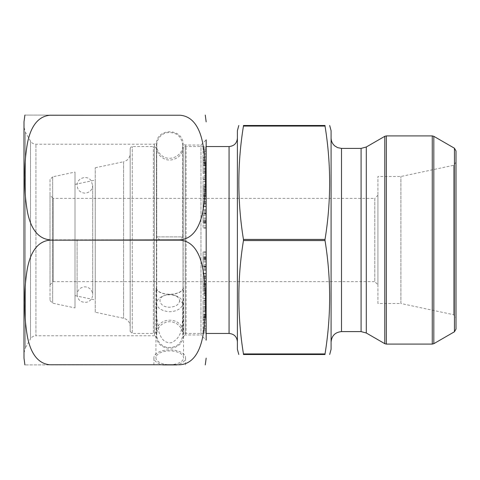 <?xml version="1.0" encoding="UTF-8"?>
<svg xmlns="http://www.w3.org/2000/svg" width="480" height="480" viewBox="0 0 480 480"><rect width="100%" height="100%" fill="white"/><g stroke="black" fill="none" stroke-linecap="round" stroke-linejoin="round"><path stroke-width="0.36" stroke-dasharray="2.4 1.8" d="M325.032 353.934C331.164 316.146 331.164 278.358 325.032 240.57L325.032 239.43C331.164 201.642 331.164 163.854 325.032 126.066L325.032 125.496L325.032 126.066L325.032 125.496L243.45 125.496L243.45 126.066C237.318 163.854 237.318 201.642 243.45 239.43L243.45 240.57C237.318 278.358 237.318 316.146 243.45 353.934L243.45 354.504L243.45 353.934L243.45 354.504L325.032 354.504L325.032 353.934L325.032 354.504L325.032 353.934L243.45 353.934M243.45 125.496L243.45 126.066L243.45 125.496M331.086 349.302L331.086 130.698M331.086 342.012L331.086 137.988L331.086 342.012M456 150.93L456 329.07M50.022 179.466L50.022 300.534L50.022 179.466L52.668 176.826L52.668 303.174L52.668 176.826L75.006 172.074L75.006 307.926L75.006 172.074M50.022 195.24L50.022 284.76L50.022 195.24L53.148 198.36L53.148 281.64L53.148 198.36L374.802 198.36L374.802 281.64L377.928 284.76L377.928 195.24L377.928 284.76M377.928 303.498L377.928 176.502L377.928 303.498L400.902 303.498L400.902 176.502L400.902 303.498L453.528 314.682L456 317.736L456 162.264L456 317.736M50.022 284.76L53.148 281.64L374.802 281.64L374.802 198.36L377.928 195.24M237.396 349.302L237.396 130.698M75.006 295.632L75.006 184.368L75.006 295.632L95.256 299.934L95.256 180.066L95.256 299.934M95.256 312.228L95.256 167.772L95.256 312.228L123.582 318.252C127.692 319.416 129.894 322.134 130.176 326.394L130.176 153.606L130.176 326.394M95.256 167.772L123.582 161.748L123.582 318.252L123.582 161.748C127.692 160.584 129.894 157.866 130.176 153.606M130.176 331.368L130.176 148.632L130.176 331.368L132.258 333.45L132.258 146.55L132.258 333.45L153.372 333.45L153.372 146.55L153.372 333.45C155.004 333.336 156.024 332.49 156.444 330.918C158.322 316.614 181.146 316.614 183.03 330.918L183.03 149.082L183.03 330.918C183.444 332.49 184.47 333.336 186.096 333.45L186.096 146.55L186.096 333.45L206.166 333.45M237.396 341.778L237.396 138.222L237.396 341.778M206.166 264.408L206.166 251.844L206.166 266.838L206.166 264.408L203.046 264.408L203.046 266.838L203.046 251.844L203.046 264.408M206.166 307.818L203.046 307.818L203.046 319.116L206.166 319.116L206.166 307.818L206.166 322.62L206.166 315.204L203.046 315.204L203.046 320.958L206.166 320.958L206.166 315.204L206.166 323.934L203.046 323.934L203.046 311.628L206.166 311.628M206.166 308.124L206.166 300.99L206.166 314.868L206.166 306.636L206.166 308.124L203.046 308.124L203.046 306.636L203.046 314.868L203.046 300.99L203.046 308.124M206.166 295.392L206.166 304.056L206.166 293.49L206.166 295.392L203.046 295.392L203.046 293.49L203.046 304.056L203.046 295.392M203.046 194.988L206.166 194.988L206.166 202.314L206.166 188.394L203.046 188.394L203.046 211.35L203.046 188.394M203.046 209.694L206.166 209.694L206.166 196.182L203.046 196.182M206.166 172.182L203.046 172.182L203.046 160.884L206.166 160.884L206.166 172.182L206.166 157.38L206.166 164.796L203.046 164.796L203.046 159.042L206.166 159.042L206.166 164.796M203.046 215.592L206.166 215.592L206.166 228.156L206.166 221.118L203.046 221.118L203.046 228.156L203.046 212.832L203.046 221.118M203.046 223.026L206.166 223.026L206.166 213.162L206.166 213.66L203.046 213.66M206.166 153.252L206.166 340.164L206.166 153.252M183.144 288.384L183.144 143.232L185.208 145.038L200.964 145.038L206.166 139.836L206.166 340.164L200.964 334.962L200.964 145.038L200.964 334.962L185.208 334.962L185.208 145.038L185.208 334.962L183.144 336.768L183.498 287.928A2.082 1.038 180 0 0 183.144 288.384A13.53 6.768 0 0 1 170.088 294.246A13.53 6.768 0 0 1 156.438 288.732A2.082 1.038 180 0 0 156.036 288.288L155.94 302.16L156.438 315.186L158.892 331.824C160.518 336.312 162.864 343.392 171.414 342.744C183.768 336.624 181.77 323.994 183.144 312.522M206.166 152.418L206.166 164.928L206.166 159.246L206.166 160.464L203.046 160.464L203.046 147.186L203.046 149.76L206.166 149.76L206.166 147.186L206.166 152.418L203.046 152.418M206.166 159.246L206.166 157.242L206.166 157.71L203.046 157.71L203.046 157.032L206.166 157.242L206.166 149.76L203.046 149.76L203.046 159.246L206.166 159.246M203.046 173.364L206.166 173.364L206.166 171.876L206.166 173.448L203.046 173.448L203.046 165.132L203.046 173.448M206.166 190.554L203.046 190.554L203.046 188.382L206.166 188.382L206.166 165.132L203.046 165.132M206.166 184.608L206.166 193.032L206.166 184.608L203.046 184.608L203.046 186.51L203.046 175.944L203.046 190.554M203.046 179.07L206.166 179.07L206.166 181.218L206.166 179.406L203.046 179.406M206.166 286.302L206.166 277.686L206.166 291.606L206.166 284.262L206.166 286.302L203.046 286.302L203.046 284.262L203.046 291.606L203.046 277.686L203.046 286.302M206.166 281.304L206.166 268.65L206.166 283.818L206.166 281.304L203.046 281.304L203.046 283.818L203.046 268.65L203.046 281.304M206.166 327.582L206.166 315.072L206.166 320.754L206.166 319.536L203.046 319.536L203.046 332.814L203.046 330.24L206.166 330.24L206.166 332.814L206.166 327.582L203.046 327.582M206.166 320.754L206.166 322.758L206.166 322.29L203.046 322.29L203.046 322.968L206.166 322.758L206.166 330.24L203.046 330.24L203.046 320.754L206.166 320.754M24 121.872L24 358.128M180.144 115.236L24.9 115.086L180.144 115.236C194.874 116.448 200.322 131.586 202.536 142.248C204.678 153.918 205.59 165.708 205.266 177.618C205.59 189.552 204.66 201.36 202.488 213.048C200.262 223.698 194.712 238.722 180.144 239.85L50.022 239.85C35.292 238.638 29.85 223.494 27.636 212.838C25.494 201.168 24.582 189.378 24.9 177.462C24.582 165.534 25.506 153.726 27.678 142.038C29.904 131.388 35.454 116.364 50.022 115.236M50.022 364.764C35.334 363.558 29.862 348.462 27.648 337.824C25.5 326.172 24.582 314.394 24.9 302.478C24.582 290.616 25.488 278.874 27.612 267.264C29.79 256.608 35.292 241.362 50.022 240.15L180.144 240.15C194.832 241.362 200.31 256.452 202.518 267.09C204.666 278.742 205.584 290.52 205.266 302.436C205.584 314.298 204.684 326.04 202.554 337.65C200.376 348.306 194.88 363.552 180.144 364.764L24.9 364.914L180.144 364.764M24 337.848L24 127.02L24 352.98L25.392 347.778L25.392 132.222L25.392 347.778L30.522 338.892L30.522 141.108L30.522 338.892C31.77 336.888 33.576 335.844 35.934 335.766L35.934 144.234L35.934 335.766L154.392 335.766L154.392 144.234L154.392 335.766L156.438 337.464L156.438 142.536L156.438 288.732M162.768 364.914L176.7 364.914A15.846 7.926 180 0 0 185.586 357.798A15.846 7.926 180 0 0 169.734 349.872A15.846 7.926 180 0 0 153.888 357.798A15.846 7.926 180 0 0 162.768 364.914M183.498 358.248A13.794 6.894 180 0 0 183.528 357.798A13.794 6.894 180 0 0 169.734 350.904A13.794 6.894 180 0 0 155.94 357.798A13.794 6.894 180 0 0 169.284 364.692A13.794 6.894 180 0 0 183.498 358.248M156.036 288.288A13.794 6.894 180 0 0 170.094 294.372A13.794 6.894 180 0 0 183.498 287.928M206.166 214.542L203.046 214.542M206.166 212.832L203.046 212.832M206.166 213.33L203.046 213.33M206.166 220.386L203.046 220.386M206.166 219.882L203.046 219.882M206.166 218.052L203.046 218.052M206.166 218.22L203.046 218.22M206.166 221.946L203.046 221.946M206.166 223.218L203.046 223.218M206.166 221.298L203.046 221.298M206.166 221.802L203.046 221.802M206.166 228.156L203.046 228.156M206.166 227.652L203.046 227.652M206.166 225.882L203.046 225.882M206.166 222.528L203.046 222.528M206.166 213.162L203.046 213.162M206.166 163.344L203.046 163.344M206.166 164.928L203.046 164.928M206.166 160.83L203.046 160.83M206.166 157.242L203.046 157.242M206.166 148.764L203.046 148.764M206.166 147.186L203.046 147.186M206.166 150.84L203.046 150.84M206.166 162.324L203.046 162.324M206.166 163.92L203.046 163.92L203.046 162.246L206.166 162.246M206.166 165.522L203.046 165.522L203.046 162.246M203.046 172.182L203.046 165.522M206.166 162.984L203.046 162.984M206.166 168.372L203.046 168.372L203.046 156.066L206.166 156.066M203.046 168.372L203.046 165.342L206.166 165.342M203.046 165.342L203.046 163.92M206.166 206.772L203.046 206.772M206.166 209.652L203.046 209.652M206.166 211.35L203.046 211.35M206.166 210.522L203.046 210.522M206.166 203.442L203.046 203.442M206.166 204.264L203.046 204.264M206.166 206.064L203.046 206.064M206.166 206.172L203.046 206.172M206.166 201.378L203.046 201.378M206.166 203.148L203.046 203.148M206.166 202.32L203.046 202.32L206.166 202.314M206.166 197.01L203.046 197.01L206.166 197.016M206.166 198.696L203.046 198.696M206.166 179.01L203.046 179.01M206.166 177.438L203.046 177.438M206.166 175.866L203.046 175.866M206.166 169.212L203.046 169.212M206.166 170.88L203.046 170.88M206.166 169.308L203.046 169.308M206.166 171.876L203.046 171.876M206.166 194.772L203.046 194.772M206.166 201.234L203.046 201.234M206.166 199.212L203.046 199.212M206.166 195.936L203.046 195.936M206.166 189.474L203.046 189.474M206.166 191.514L203.046 191.514M206.166 195.738L203.046 195.738M206.166 193.698L203.046 193.698M206.166 185.922L203.046 185.922L203.046 184.608M206.166 193.032L203.046 193.032L203.046 185.922M206.166 191.718L203.046 191.718L203.046 193.032M206.166 189.81L203.046 189.81L203.046 191.718M206.166 184.662L203.046 184.662L203.046 189.81M206.166 186.57L203.046 186.57L203.046 184.662M203.046 188.382L203.046 186.57M206.166 187.428L203.046 187.428M206.166 175.944L203.046 175.944M206.166 181.218L203.046 181.218M206.166 181.362L203.046 181.362M206.166 186.51L203.046 186.51M206.166 294.078L203.046 294.078M206.166 286.968L203.046 286.968M206.166 288.282L203.046 288.282M206.166 290.19L203.046 290.19M206.166 295.338L203.046 295.338M206.166 293.43L203.046 293.43M206.166 291.618L203.046 291.618M206.166 289.446L203.046 289.446M206.166 292.572L203.046 292.572M206.166 304.056L203.046 304.056M206.166 300.93L203.046 300.93M206.166 298.782L203.046 298.782M206.166 300.594L203.046 300.594M206.166 298.638L203.046 298.638M206.166 293.49L203.046 293.49M206.166 285.228L203.046 285.228M206.166 277.686L203.046 277.686L206.166 277.68M206.166 278.766L203.046 278.766M206.166 280.788L203.046 280.788M206.166 285.012L203.046 285.012M206.166 282.984L203.046 282.984L206.166 282.99M206.166 284.064L203.046 284.064M206.166 291.606L203.046 291.606M206.166 290.526L203.046 290.526M206.166 288.486L203.046 288.486M206.166 284.262L203.046 284.262M206.166 306.552L203.046 306.552M206.166 300.99L203.046 300.99M206.166 302.562L203.046 302.562M206.166 304.134L203.046 304.134M206.166 310.788L203.046 310.788M206.166 309.12L203.046 309.12M206.166 310.692L203.046 310.692M206.166 314.868L203.046 314.868M206.166 306.636L203.046 306.636M206.166 273.228L203.046 273.228M206.166 270.348L203.046 270.348M206.166 270.306L203.046 270.306M206.166 268.65L203.046 268.65M206.166 269.478L203.046 269.478M206.166 276.558L203.046 276.558M206.166 275.736L203.046 275.736M206.166 273.936L203.046 273.936M206.166 273.828L203.046 273.828M206.166 278.622L203.046 278.622M206.166 276.852L203.046 276.852M206.166 283.818L203.046 283.818M206.166 316.08L203.046 316.08L203.046 317.754L206.166 317.754M206.166 314.478L203.046 314.478L203.046 317.754M203.046 307.818L203.046 314.478M206.166 317.016L203.046 317.016M203.046 311.628L203.046 314.658L206.166 314.658M203.046 314.658L203.046 316.08M206.166 265.458L203.046 265.458M206.166 267.168L203.046 267.168M206.166 266.67L203.046 266.67M206.166 259.614L203.046 259.614M206.166 260.118L203.046 260.118M206.166 261.948L203.046 261.948M206.166 261.78L203.046 261.78M206.166 258.054L203.046 258.054M206.166 256.782L203.046 256.782M206.166 258.702L203.046 258.702M206.166 258.198L203.046 258.198M206.166 251.844L203.046 251.844M206.166 252.348L203.046 252.348M206.166 254.118L203.046 254.118M206.166 258.882L203.046 258.882M206.166 256.974L203.046 256.974M206.166 257.472L203.046 257.472M206.166 266.838L203.046 266.838M206.166 266.34L203.046 266.34M206.166 316.656L203.046 316.656M206.166 315.072L203.046 315.072M206.166 319.17L203.046 319.17M206.166 322.758L203.046 322.758M206.166 331.236L203.046 331.236M206.166 332.814L203.046 332.814M206.166 329.16L203.046 329.16M206.166 317.676L203.046 317.676M182.748 303.294C182.34 300.06 180.54 297.756 177.342 296.376C170.532 293.916 168.63 295.008 167.274 294.948C165.888 294.912 163.662 295.686 160.59 297.27C158.076 298.968 156.792 300.99 156.72 303.33C156.786 305.634 158.04 307.584 160.488 309.186L163.11 310.476L166.842 311.436C172.224 312.624 182.454 309.984 182.748 303.294L179.622 300.888C178.932 304.704 175.62 306.81 169.68 307.218C160.032 307.458 156.12 298.182 164.85 295.386C168.102 294.216 171.354 294.21 174.606 295.368C177.774 296.628 179.442 298.47 179.622 300.888M179.622 240L159.846 240L179.622 240L182.748 236.88L156.72 236.874L182.748 236.874L182.748 145.272C183.264 155.652 169.692 162.324 161.79 155.58C158.508 152.928 156.816 149.49 156.72 145.272L156.72 334.728C156.792 330.912 158.214 327.702 160.992 325.092C165.858 321.162 171.048 320.682 176.55 323.646C180.534 326.268 182.598 329.958 182.748 334.728L182.748 303.246M325.032 240.57L243.45 240.57M325.032 126.066L243.45 126.066M325.032 239.43L243.45 239.43M341.496 331.602L341.496 148.398M361.086 331.602L361.086 148.398M366.288 333L366.288 147M384.786 136.32L384.786 343.68M386.346 344.094L386.346 135.906M432.264 135.906L432.264 344.094M454.44 331.776L454.44 148.224M433.824 343.68L433.824 136.32M453.528 314.682L453.528 165.318L453.528 314.682M130.176 148.632L130.8 147.144L132.258 146.55L153.372 146.55C155.004 146.664 156.024 147.51 156.444 149.082L156.444 330.918L156.444 149.082L158.916 154.68C164.454 160.734 170.736 161.652 177.768 157.434C180.57 155.31 182.322 152.526 183.03 149.082C183.444 147.51 184.47 146.664 186.096 146.55L206.166 146.55M229.068 146.55L229.068 333.45M50.022 239.85L50.022 240.15M180.144 239.85L180.144 240.15M156.438 315.186L156.438 337.464C158.346 352.2 182.01 351.588 183.144 336.768L183.144 143.232C182.01 128.418 158.346 127.8 156.438 142.536L154.392 144.234L35.934 144.234C33.576 144.156 31.77 143.112 30.522 141.108L25.392 132.222L24 127.02M456 162.264L453.528 165.318L400.902 176.502L377.928 176.502M50.022 300.534L52.668 303.174L75.006 307.926M75.006 184.368L95.256 180.066M155.94 302.16L155.94 357.798M183.528 298.518L183.528 357.798M206.166 151.548L203.046 151.548M206.166 154.38L203.046 154.38M206.166 153.486L203.046 153.486M206.166 162.468L203.046 162.468M206.166 328.452L203.046 328.452M206.166 325.62L203.046 325.62M206.166 326.514L203.046 326.514M206.166 317.532L203.046 317.532M185.586 364.914L185.586 357.798M153.888 364.914L153.888 357.798M77.088 240L77.088 294.648C77.808 300.21 81.012 302.742 86.694 302.25C90.45 301.098 92.454 298.566 92.706 294.648L92.706 185.352L90.972 180.45C86.832 174.684 76.692 178.266 77.088 185.352C77.55 190.092 80.154 192.696 84.894 193.158C89.64 192.696 92.244 190.092 92.706 185.352L92.706 294.648C92.238 289.908 89.64 287.304 84.894 286.842C80.154 287.304 77.55 289.908 77.088 294.648L77.088 240M156.72 303.33L156.72 334.728C157.08 340.938 160.182 345.096 166.038 347.202C175.86 348.456 181.428 344.316 182.748 334.794M182.748 145.206C181.428 135.684 175.86 131.544 166.038 132.798C160.182 134.904 157.08 139.062 156.72 145.272L156.72 236.88L159.846 240M164.844 295.38L163.356 295.95M174.612 295.374L176.094 295.938"/><path stroke-width="0.72" d="M325.032 125.496L325.032 126.066L325.032 125.496C331.164 125.496 331.164 125.496 325.032 125.496C331.164 125.496 331.164 125.496 325.032 125.496L325.032 126.066C331.164 163.854 331.164 201.642 325.032 239.43L325.032 240.57C331.164 278.358 331.164 316.146 325.032 353.934L325.032 354.504L325.032 353.934L325.032 354.504L325.032 353.934L243.45 353.934L243.45 354.504C237.318 354.504 237.318 354.504 243.45 354.504C237.318 354.504 237.318 354.504 243.45 354.504L243.45 353.934C237.318 316.146 237.318 278.358 243.45 240.57L243.45 239.43C237.318 201.642 237.318 163.854 243.45 126.066L243.45 125.496C237.318 125.496 237.318 125.496 243.45 125.496C237.318 125.496 237.318 125.496 243.45 125.496L243.45 126.066L243.45 125.496L243.45 126.066L325.032 126.066L325.032 125.496L243.45 125.496M325.032 354.504C331.164 354.504 331.164 354.504 325.032 354.504C331.164 354.504 331.164 354.504 325.032 354.504L243.45 354.504M329.688 125.496L331.086 130.698L331.086 349.302L329.688 354.504M331.086 342.012C331.704 335.694 335.172 332.22 341.496 331.602L361.086 331.602L366.288 333L384.786 343.68L384.786 136.32L386.346 135.906L386.346 344.094L384.786 343.68M454.44 331.776L454.44 148.224L456 150.93L456 329.07L454.44 331.776L433.824 343.68L432.264 344.094L386.346 344.094M238.794 125.496L237.396 130.698L237.396 349.302L238.794 354.504M237.396 341.778C236.904 336.72 234.126 333.948 229.068 333.45L206.166 333.45M206.166 188.394L206.166 194.988M206.166 196.182L206.166 209.694M206.166 156.066L206.166 164.796M206.166 221.118L206.166 223.218M206.166 213.66L206.166 215.592M206.166 340.164L206.166 139.836M206.166 165.132L206.166 188.382M24.9 364.914L24 358.128L24 121.872L24.9 115.086M50.022 240.15C35.292 241.362 29.85 256.506 27.636 267.162C25.494 278.832 24.582 290.622 24.9 302.538C24.582 314.466 25.506 326.274 27.678 337.962C29.904 348.612 35.454 363.636 50.022 364.764L180.144 364.764C194.874 363.552 200.322 348.414 202.536 337.752C204.678 326.082 205.59 314.292 205.266 302.382C205.59 290.448 204.66 278.64 202.488 266.952C200.262 256.302 194.712 241.278 180.144 240.15L50.022 240.15L180.144 239.85C194.832 238.638 200.31 223.548 202.518 212.91C204.666 201.258 205.584 189.48 205.266 177.564C205.584 165.702 204.684 153.96 202.554 142.35C200.376 131.694 194.88 116.448 180.144 115.236L50.022 115.236C35.334 116.442 29.862 131.538 27.648 142.176C25.5 153.828 24.582 165.606 24.9 177.522C24.582 189.384 25.488 201.126 27.612 212.736C29.79 223.392 35.292 238.638 50.022 239.85M50.022 115.236L180.144 115.236M180.144 364.764L50.022 364.764M24 352.98L24 337.848M176.7 364.914L162.768 364.914M325.032 240.57L243.45 240.57M325.032 239.43L243.45 239.43M361.086 331.602L361.086 148.398L341.496 148.398L341.496 331.602M361.086 148.398L366.288 147L366.288 333M432.264 344.094L432.264 135.906L386.346 135.906M454.44 148.224L433.824 136.32L433.824 343.68M229.068 333.45L229.068 146.55L206.166 146.55M180.144 240.15L180.144 239.85M341.496 148.398L337.584 147.636L334.674 145.848C332.34 143.748 331.146 141.126 331.086 137.988M366.288 147L384.786 136.32M432.264 135.906L433.824 136.32M229.068 146.55C234.126 146.052 236.904 143.28 237.396 138.222M205.266 364.914L206.166 358.128M205.266 115.086L206.166 121.872"/></g></svg>
